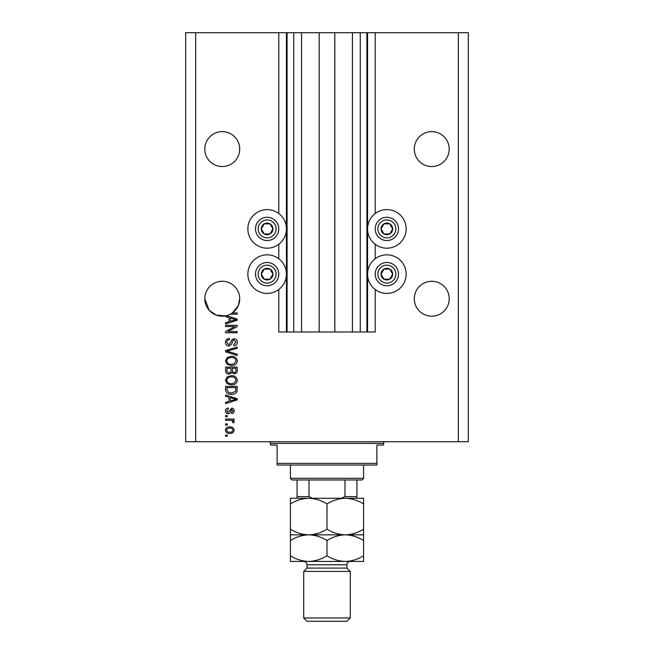 <?xml version="1.0" encoding="UTF-8"?>
<svg xmlns="http://www.w3.org/2000/svg" width="654" height="654" viewBox="0 0 654 654"><rect width="100%" height="100%" fill="white"/><g stroke="black" fill="none" stroke-linecap="round" stroke-linejoin="round"><path stroke-width="0.98" d="M301.559 32.7L301.559 331.987L319.185 331.987L319.185 32.7L278.784 32.7L278.784 213.523M278.784 244.277L278.784 258.747M278.784 289.509L278.784 331.987L287.098 331.987L287.098 32.7M293.744 32.7L293.744 331.987L287.098 331.987M301.559 331.987L293.744 331.987M319.185 331.987L334.815 331.987L334.815 32.7L319.185 32.7M360.256 32.7L360.256 331.987L366.902 331.987L366.902 32.7L352.441 32.7L352.441 331.987L334.815 331.987M352.441 32.7L334.815 32.7M360.256 331.987L352.441 331.987M366.902 32.7L367.573 32.7L367.573 331.987L366.902 331.987M375.216 289.509L375.216 331.987L367.573 331.987M458.356 32.7L458.356 441.728L468.329 441.728L468.329 32.7L375.216 32.7L375.216 213.523M375.216 244.277L375.216 258.747M375.216 32.7L367.573 32.7M449.208 149.087A17.462 17.462 0 0 0 431.754 131.634A17.462 17.462 0 0 0 414.293 149.087A17.462 17.462 0 0 0 431.754 166.549A17.462 17.462 0 0 0 449.208 149.087M239.707 149.087A17.462 17.462 0 0 0 222.246 131.634A17.462 17.462 0 0 0 204.792 149.087A17.462 17.462 0 0 0 222.246 166.549A17.462 17.462 0 0 0 239.707 149.087M449.208 298.731A17.462 17.462 0 0 0 431.754 281.277A17.462 17.462 0 0 0 414.293 298.731A17.462 17.462 0 0 0 431.754 316.193A17.462 17.462 0 0 0 449.208 298.731M239.707 298.731A17.462 17.462 0 0 0 222.246 281.277A17.462 17.462 0 0 0 204.792 298.731L209.149 310.274L216.229 315.122L225.573 315.874A17.462 17.462 0 0 0 239.707 298.731L238.301 305.59L232.391 312.939L237.214 312.939L237.214 314.149L230.437 314.149M386.857 209.615A19.285 19.285 0 0 0 367.573 228.9A19.285 19.285 0 0 0 386.857 248.185A19.285 19.285 0 0 0 406.142 228.9A19.285 19.285 0 0 0 386.857 209.615M386.857 254.839A19.285 19.285 0 0 1 406.142 274.124A19.285 19.285 0 0 1 386.857 293.417A19.285 19.285 0 0 1 367.573 274.124A19.285 19.285 0 0 1 386.857 254.839M267.143 248.185A19.285 19.285 0 0 1 247.858 228.9A19.285 19.285 0 0 1 267.143 209.615A19.285 19.285 0 0 1 286.427 228.9A19.285 19.285 0 0 1 267.143 248.185M267.143 293.417A19.285 19.285 0 0 0 286.427 274.124A19.285 19.285 0 0 0 267.143 254.839A19.285 19.285 0 0 0 247.858 274.124A19.285 19.285 0 0 0 267.143 293.417M226.521 315.661L237.214 319.078L237.214 320.256L225.573 323.975L225.573 322.724L229.047 321.703L229.047 317.631L225.573 316.618L225.573 315.874A17.462 17.462 0 0 1 204.792 298.731M234.843 326.55L225.573 326.55L225.573 325.34L237.214 325.34L237.214 326.624L227.935 331.537L237.214 331.537L237.214 332.747L225.573 332.747L225.573 331.447L234.843 326.55M228.81 346.048C226.619 345.827 225.491 344.609 225.426 342.377C225.573 339.933 226.889 338.633 229.35 338.486L229.505 339.696C227.796 339.851 226.889 340.783 226.783 342.483L228.777 344.838L230.976 341.928C231.287 340.039 232.35 338.993 234.173 338.788C236.225 338.968 237.288 340.088 237.361 342.165C237.255 344.38 236.094 345.574 233.887 345.745L233.74 344.535L236.004 342.206L234.148 339.998L232.963 340.382L231.59 344.249L228.81 346.048M237.214 355.465L225.573 351.803L225.573 350.552L237.214 347.07L237.214 348.312L226.938 351.108L237.214 354.206L237.214 355.465M225.426 360.934L227.249 357.501L231.238 356.324C234.704 356.185 236.748 357.722 237.361 360.943C236.764 364.098 234.77 365.635 231.385 365.545L227.2 364.36L225.426 360.934M225.426 380.285L227.249 376.851L231.238 375.674C234.704 375.535 236.748 377.072 237.361 380.293C236.764 383.448 234.77 384.977 231.385 384.895L227.2 383.71L225.426 380.285M229.047 397.297L225.573 396.275L225.573 395.016L237.214 398.736L237.214 399.913L225.573 403.632L225.573 402.382L229.047 401.36L229.047 397.297M227.24 436.283L225.573 436.283L225.573 435.074L227.24 435.074L227.24 436.283M458.356 441.728L185.671 441.728L185.671 32.7L195.644 32.7L195.644 441.728M278.784 32.7L195.644 32.7M229.897 433.414C227.371 433.569 225.883 432.49 225.426 430.16C225.875 427.871 227.33 426.792 229.807 426.915C232.284 426.784 233.748 427.863 234.189 430.16C233.764 432.433 232.325 433.512 229.897 433.414M227.24 425.1L225.573 425.1L225.573 423.89L227.24 423.89L227.24 425.1M229.963 420.26L225.573 420.26L225.573 419.05L234.042 419.05L234.042 420.26L232.685 420.26L234.189 421.691L233.74 422.836L232.53 422.378L232.677 421.56L231.688 420.481L229.963 420.26M227.24 416.786L225.573 416.786L225.573 415.576L227.24 415.576L227.24 416.786M228.156 413.761C226.398 413.63 225.491 412.682 225.426 410.9C225.516 409.2 226.423 408.235 228.148 408.022L228.295 409.232L226.636 410.982L227.944 412.551L231.778 408.17C233.364 408.333 234.165 409.224 234.189 410.851C234.165 412.47 233.355 413.385 231.769 413.614L231.622 412.404L232.979 410.9L231.949 409.379L230.756 411.121C230.551 412.748 229.685 413.63 228.156 413.761M231.459 394.264C228.009 394.476 226.047 392.997 225.573 389.833L225.573 386.408L237.214 386.408L237.001 391.533C235.783 393.544 233.936 394.452 231.459 394.264M228.99 374.162C226.734 374.063 225.589 372.886 225.573 370.638L225.573 367.058L237.214 367.058L237.214 370.663C237.206 372.617 236.225 373.687 234.287 373.859L231.851 372.559L228.99 374.162M232.979 430.136C232.546 428.648 231.491 427.978 229.816 428.125C228.099 427.978 227.044 428.672 226.636 430.193C227.077 431.673 228.132 432.343 229.816 432.204C231.516 432.343 232.571 431.656 232.979 430.136M233.797 398.785L230.412 397.689L230.412 400.959L236.004 399.324L233.797 398.785M235.857 387.609L226.938 387.609L226.938 389.686L228.63 392.588L231.475 393.054L235.62 391.305L235.857 387.609M236.004 380.301C235.505 377.832 233.911 376.696 231.222 376.884C228.72 376.802 227.24 377.938 226.783 380.276C227.273 382.68 228.818 383.816 231.418 383.685L234.05 383.179L236.004 380.301M235.857 368.267L232.374 368.267L232.489 371.595L234.099 372.649C235.448 372.494 236.037 371.685 235.857 370.246L235.857 368.267M231.017 368.267L226.938 368.267L227.085 371.84L228.982 372.952C230.437 372.821 231.115 372.003 231.017 370.491L231.017 368.267M236.004 360.951C235.505 358.482 233.911 357.346 231.222 357.534C228.72 357.46 227.24 358.588 226.783 360.926C227.273 363.33 228.818 364.466 231.418 364.335L234.05 363.828L236.004 360.951M233.797 319.127L230.412 318.032L230.412 321.302L236.004 319.667L233.797 319.127M272.178 231.81A5.821 5.821 0 0 0 264.232 223.864A5.821 5.821 0 0 0 264.232 233.936A5.821 5.821 0 0 0 272.178 231.81M271.508 231.418L272.963 228.9L270.053 223.864L264.232 223.864L261.322 228.9L264.232 233.936L270.053 233.936L271.508 231.418M257.063 223.079A11.641 11.641 0 0 1 272.963 218.82A11.641 11.641 0 0 1 277.222 234.721A11.641 11.641 0 0 1 261.322 238.98A11.641 11.641 0 0 1 257.063 223.079A11.641 11.641 0 0 0 261.322 238.98A11.641 11.641 0 0 0 277.222 234.721M272.963 228.9L270.053 223.864L264.232 223.864L261.322 228.9L264.232 233.936L270.053 233.936L272.963 228.9M391.901 231.81A5.821 5.821 0 0 0 383.947 223.864A5.821 5.821 0 0 0 383.947 233.936A5.821 5.821 0 0 0 391.901 231.81M391.223 231.418L392.678 228.9L389.768 223.864L383.947 223.864L381.037 228.9L383.947 233.936L389.768 233.936L391.223 231.418M376.778 223.079A11.641 11.641 0 0 1 392.678 218.82A11.641 11.641 0 0 1 396.937 234.721A11.641 11.641 0 0 1 381.037 238.98A11.641 11.641 0 0 1 376.778 223.079A11.641 11.641 0 0 0 381.037 238.98A11.641 11.641 0 0 0 396.937 234.721M392.678 228.9L389.768 223.864L383.947 223.864L381.037 228.9L383.947 233.936L389.768 233.936L392.678 228.9M391.901 277.034A5.821 5.821 0 0 0 383.947 269.088A5.821 5.821 0 0 0 383.947 279.168A5.821 5.821 0 0 0 391.901 277.034M391.223 276.642L392.678 274.124L389.768 269.088L383.947 269.088L381.037 274.124L383.947 279.168L389.768 279.168L391.223 276.642M376.778 268.303A11.641 11.641 0 0 1 392.678 264.044A11.641 11.641 0 0 1 396.937 279.945A11.641 11.641 0 0 1 381.037 284.204A11.641 11.641 0 0 1 376.778 268.303A11.641 11.641 0 0 0 381.037 284.204A11.641 11.641 0 0 0 396.937 279.945M392.678 274.124L389.768 269.088L383.947 269.088L381.037 274.124L383.947 279.168L389.768 279.168L392.678 274.124M272.178 277.034A5.821 5.821 0 0 0 264.232 269.088A5.821 5.821 0 0 0 264.232 279.168A5.821 5.821 0 0 0 272.178 277.034M271.508 276.642L272.963 274.124L270.053 269.088L264.232 269.088L261.322 274.124L264.232 279.168L270.053 279.168L271.508 276.642M257.063 268.303A11.641 11.641 0 0 1 272.963 264.044A11.641 11.641 0 0 1 277.222 279.945A11.641 11.641 0 0 1 261.322 284.204A11.641 11.641 0 0 1 257.063 268.303A11.641 11.641 0 0 0 261.322 284.204A11.641 11.641 0 0 0 277.222 279.945M272.963 274.124L270.053 269.088L264.232 269.088L261.322 274.124L264.232 279.168L270.053 279.168L272.963 274.124M268.802 441.728A1.66 1.66 0 0 1 270.47 443.387L270.47 445.055L277.116 445.055L277.116 463.343L376.884 463.343L376.884 445.055L383.53 445.055L383.53 443.387L270.47 443.387M385.198 441.728A1.66 1.66 0 0 0 383.53 443.387M376.884 463.343L376.884 465.002L277.116 465.002L277.116 463.343M363.583 478.303L361.915 479.971L292.085 479.971L290.417 478.303L363.583 478.303L363.583 465.002M290.417 478.303L290.417 465.002M356.929 479.971L356.929 497.743M341.494 498.258L344.985 496.599L356.929 496.599M344.985 479.971L344.985 496.599M309.015 479.971L309.015 496.599L312.506 498.258M297.071 479.971L297.071 498.258L297.071 496.599L309.015 496.599M346.955 568.097L307.045 568.097L303.726 571.416L350.274 571.416L346.955 568.097L346.955 564.77A3.327 3.327 0 0 1 350.274 561.443M350.274 617.973L346.955 621.3L307.045 621.3L303.726 617.973L350.274 617.973L350.274 571.416M307.045 568.097L307.045 564.77A3.327 3.327 0 0 0 303.726 561.443L290.417 561.443L290.417 540.498C296.115 536.959 302.213 535.078 308.713 534.841C302.287 534.62 296.188 532.74 290.417 529.184L290.417 503.915C296.115 500.384 302.213 498.495 308.713 498.258C315.138 498.479 321.228 500.359 327 503.915C332.698 500.384 338.788 498.495 345.287 498.258C351.713 498.479 357.812 500.359 363.583 503.915L363.583 498.258L290.417 498.258L290.417 503.915M303.726 617.973L303.726 571.416M363.583 534.841L345.287 534.841C351.713 535.054 357.812 536.942 363.583 540.498L363.583 529.184C357.885 532.716 351.787 534.604 345.287 534.841C338.862 534.62 332.772 532.74 327 529.184L327 503.915M363.583 529.184L363.583 503.915M327 529.184C321.302 532.716 315.212 534.604 308.713 534.841L290.417 534.841L290.417 540.498M290.417 529.184L290.417 534.841M345.287 534.841L308.713 534.841C315.138 535.054 321.228 536.942 327 540.498C332.698 536.959 338.788 535.078 345.287 534.841M308.713 561.443C315.212 561.206 321.302 559.317 327 555.786C332.772 559.342 338.862 561.23 345.287 561.443C351.787 561.206 357.885 559.317 363.583 555.786L363.583 561.443L308.713 561.443C302.287 561.23 296.188 559.342 290.417 555.786M327 555.786L327 540.498M363.583 555.786L363.583 540.498M286.427 32.7L286.427 331.987M274.917 233.388A8.976 8.976 0 0 0 271.631 221.126A8.976 8.976 0 0 0 259.368 224.412A8.976 8.976 0 0 0 262.655 236.674A8.976 8.976 0 0 0 274.917 233.388M394.632 233.388A8.976 8.976 0 0 0 391.345 221.126A8.976 8.976 0 0 0 379.083 224.412A8.976 8.976 0 0 0 382.369 236.674A8.976 8.976 0 0 0 394.632 233.388M394.632 278.612A8.976 8.976 0 0 0 391.345 266.35A8.976 8.976 0 0 0 379.083 269.636A8.976 8.976 0 0 0 382.369 281.899A8.976 8.976 0 0 0 394.632 278.612M274.917 278.612A8.976 8.976 0 0 0 271.631 266.35A8.976 8.976 0 0 0 259.368 269.636A8.976 8.976 0 0 0 262.655 281.899A8.976 8.976 0 0 0 274.917 278.612M346.955 564.77L307.045 564.77"/></g></svg>
